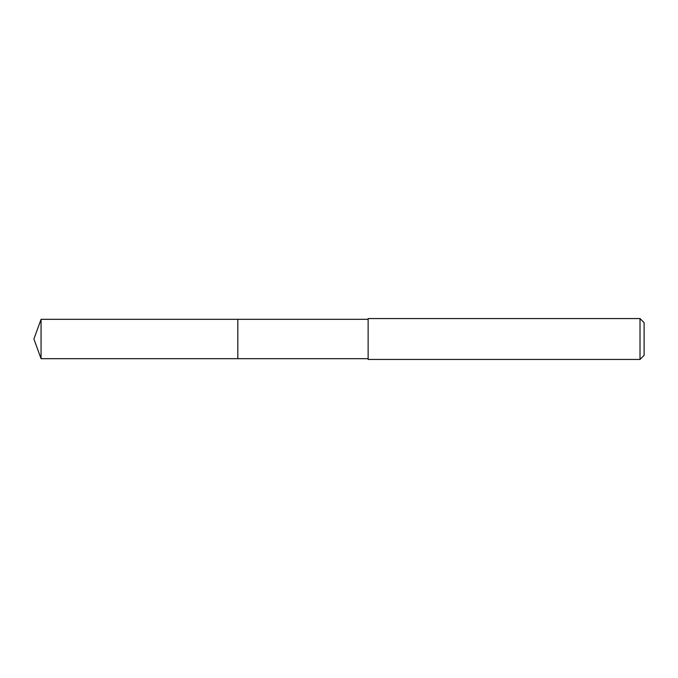 <?xml version="1.0" encoding="UTF-8"?>
<svg xmlns="http://www.w3.org/2000/svg" width="678" height="678" viewBox="0 0 678 678"><rect width="100%" height="100%" fill="white"/><g stroke="black" fill="none" stroke-linecap="round" stroke-linejoin="round"><path stroke-width="1.02" d="M368.137 319.321L41.061 319.321L41.061 358.679L237.817 358.679L237.817 319.321L237.817 358.679L368.137 358.679M41.061 358.679L33.9 339L41.061 319.321M368.137 318.558L368.137 359.442L640.015 359.442L640.015 318.558L368.137 318.558M640.015 318.558L644.1 322.643L644.1 355.357L640.015 359.442"/></g></svg>
